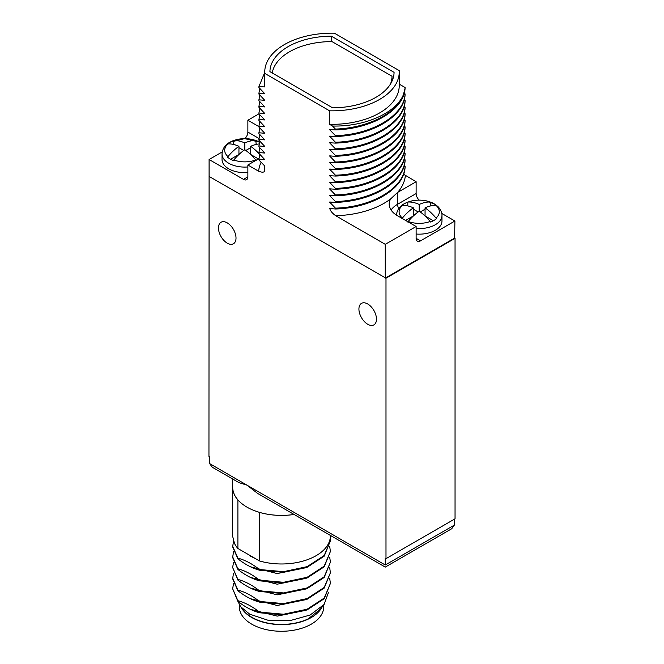 <?xml version="1.0" encoding="UTF-8"?>
<svg xmlns="http://www.w3.org/2000/svg" width="664" height="664" viewBox="0 0 664 664"><rect width="100%" height="100%" fill="white"/><g stroke="black" fill="none" stroke-linecap="round" stroke-linejoin="round"><path stroke-width="1" d="M239.364 604.746L239.364 606.929A42.156 24.344 180 0 0 265.384 629.414A42.156 24.344 180 0 0 311.333 624.135A42.156 24.344 0 0 0 323.683 606.929L323.683 604.995M241.181 607.344A42.156 24.344 180 0 0 311.333 617.487A42.156 24.344 0 0 0 321.866 607.344M324.073 604.489L320.538 609.054L308.229 618.856A41.824 24.145 180 0 1 251.946 617.354A41.824 24.145 180 0 1 243.339 610.133L240.758 606.805L249.73 614.192L268.115 620.284L289.927 620.657L310.138 615.03L324.073 604.489L328.497 592.379M237.837 601.31L240.758 606.805M250.477 609.361L277.195 616.126L306.237 610.224M250.477 598.712L277.195 605.485L306.237 599.575M250.477 588.072L277.195 594.836L306.237 588.935M329.717 567.82L330.398 572.808L324.19 587.433L307.133 598.571L283.561 603.593L259.483 601.443L259.483 602.107C252.287 600.173 245.091 596.38 237.895 590.728L232.641 578.792L233.512 573.14M232.641 578.128L237.895 590.064C245.091 591.997 252.278 595.791 259.483 601.443M233.512 583.78L232.641 588.769L237.895 600.704C245.091 602.638 252.278 606.431 259.483 612.092L283.561 614.233L307.133 609.212L324.19 598.081L330.398 583.448L329.717 578.46M330.398 583.448L324.19 598.745L307.133 609.876L283.561 614.897L259.483 612.756C252.287 610.822 245.091 607.02 237.895 601.368L232.641 588.769M259.483 602.107L283.561 604.257L307.133 599.235L324.19 588.105L330.398 572.808M259.483 590.802C252.278 585.15 245.091 581.349 237.895 579.415L232.641 567.488L237.895 580.079C245.091 585.739 252.287 589.532 259.483 591.466L283.561 593.616L307.133 588.594L324.19 577.456L330.398 562.159L324.19 576.792L307.133 587.922L283.561 592.944L259.483 590.802L259.483 591.466M237.895 600.704L237.895 601.368M259.483 612.092L259.483 612.756M237.895 590.064L237.895 590.728M232.641 567.488L233.512 562.491M250.477 577.431L277.195 584.196L306.237 578.294M250.477 566.79L277.195 573.555L306.237 567.654M250.477 556.15L255.648 558.731M330.207 538.238L330.398 540.878L324.19 555.511L307.133 566.641L283.561 571.663L259.483 569.521L259.483 570.185C252.287 568.251 245.091 564.45 237.895 558.798L232.641 546.862L233.512 541.21M232.641 546.198L237.895 558.134C245.091 560.067 252.287 563.861 259.483 569.521M329.717 546.53L330.398 551.518L324.19 566.151L307.133 577.282L283.561 582.303L259.483 580.162L259.483 580.826C252.287 578.892 245.091 575.09 237.895 569.438L232.641 557.503L233.512 551.85M232.641 556.839L237.895 568.774C245.091 570.708 252.278 574.501 259.483 580.162M329.717 557.171L330.398 562.159M237.895 579.415L237.895 580.079M237.895 568.774L237.895 569.438M259.483 580.826L283.561 582.967L307.133 577.946L324.19 566.815L330.398 551.518M259.483 570.185L283.561 572.326L307.133 567.305L324.19 556.175L330.398 540.878M232.641 487.202L232.641 536.221L234.475 543.418A48.879 28.22 0 0 0 237.895 548.481L237.895 499.926A48.879 28.22 180 0 1 232.641 487.202A48.879 28.22 180 0 1 232.691 485.982M294.102 514.467A48.879 28.22 180 0 1 259.483 512.384L259.483 560.947L237.895 548.481M237.895 558.134L237.895 558.798M259.483 512.384L259.375 512.326A48.837 28.195 0 0 0 294.061 514.451M232.691 479.01L232.691 487.202A48.837 28.195 0 0 0 237.994 499.984L237.895 499.926M454.317 519.215L454.317 525.124L451.752 528.71L385.261 567.097L257.607 493.402L246.991 485.168L238.94 482.62L212.248 467.215L209.683 463.63L209.683 456.874L208.952 456.45L209.094 176.076M237.994 499.984A48.837 28.195 0 0 0 246.991 507.138A48.837 28.195 0 0 0 259.375 512.326M330.398 535.425L330.398 535.757A48.879 28.22 180 0 1 259.483 560.947M385.991 558.665L455.047 518.791L455.047 238.334L454.616 238.077L385.552 277.95L385.991 278.208L385.991 558.665L385.261 558.241L385.261 564.998C385.261 567.745 385.261 567.745 385.261 564.998C385.261 567.745 385.261 567.745 385.261 564.998L209.683 463.63M367.698 324.248A12.417 7.171 -120 0 0 373.907 324.862A12.417 7.171 -120 0 0 375.816 314.91A12.417 7.171 -120 0 0 367.698 303.971A12.417 7.171 -120 0 0 361.49 303.357A12.417 7.171 -120 0 0 359.589 313.3A12.417 7.171 -120 0 0 367.698 324.248M227.237 243.148A12.417 7.171 -120 0 0 233.446 243.763A12.417 7.171 -120 0 0 235.346 233.811A12.417 7.171 -120 0 0 227.237 222.872A12.417 7.171 -120 0 0 221.029 222.257A12.417 7.171 -120 0 0 219.128 232.209A12.417 7.171 -120 0 0 227.237 243.148M455.047 238.334L385.991 278.208M222.216 151.94L209.094 159.518L209.094 176.417L385.552 277.95M385.261 278.116L385.261 244.327L416.129 226.507L416.129 238.334A6.208 3.586 -60 0 0 417.415 241.173A6.208 3.586 -60 0 0 420.519 240.866L454.906 221.012L441.784 213.443M454.616 238.077L454.906 221.012M264.753 166.017L264.753 168.299A67.247 38.827 0 0 0 264.795 169.71L264.795 166.066L258.918 159.966L258.918 159.128L264.795 159.642L258.918 153.384L258.918 152.537L264.795 153.052L258.918 146.794L258.918 145.947L264.795 146.462L258.918 140.204L258.918 139.357L264.795 139.872L258.918 133.613L258.918 132.767L264.795 133.29L258.918 127.023L258.918 126.177L264.795 126.7L258.918 120.433L258.918 119.586L264.795 119.935L258.918 113.843L247.871 120.234L247.871 132.061L259.01 138.494M244.85 138.618A6.208 3.586 120 0 0 247.871 132.061M416.129 193.564L416.129 181.737L397.636 192.411L397.553 204.288L416.129 193.564A6.208 3.586 -120 0 0 419.15 200.113M416.129 181.737L403.554 174.234M331.195 202.047L329.56 202.055L335.436 208.147L335.436 208.994C372.039 207.948 404.177 188.875 405.082 167.228L404.235 165.469M331.195 195.457L329.56 195.465L335.436 201.557L335.436 202.404C372.039 201.358 404.177 182.293 405.082 160.638L404.235 158.887M331.195 188.875L329.56 188.875L335.436 194.967L335.436 195.814C372.039 194.776 404.177 175.703 405.082 154.056L404.235 152.297M331.195 182.285L329.56 182.285L335.436 188.377L335.436 189.223C372.039 188.186 404.177 169.112 405.082 147.466L404.235 145.707M331.195 175.694L329.56 175.694L335.436 181.787L335.436 182.633C372.039 181.596 404.177 162.522 405.082 140.876L404.235 139.116M331.195 169.104L329.56 169.104L335.436 175.196L335.436 176.043C372.039 175.005 404.177 155.932 405.082 134.286L404.235 132.526M331.195 162.514L329.56 162.514L335.436 168.614L335.436 169.453C372.039 168.415 404.177 149.342 405.082 127.695L404.235 125.936M331.195 155.924L329.56 155.924L335.436 162.024L335.436 162.863C372.039 161.825 404.177 142.752 405.082 121.105L404.235 119.346M331.195 149.334L329.56 149.342L335.436 155.434L335.436 156.281C372.039 155.235 404.177 136.161 405.082 114.515L404.235 112.764M331.195 142.743L329.56 142.752L335.436 148.844L335.436 149.69C372.039 148.653 404.177 129.58 405.082 107.933L404.235 106.174M331.195 136.161L329.56 136.161L335.436 142.254L335.436 143.1C372.039 142.063 404.177 122.989 405.082 101.343L404.235 99.583M331.195 129.571L329.56 129.571L335.436 135.663L335.436 136.51C372.039 135.473 404.177 116.399 405.082 94.753L404.235 92.993M335.436 129.92C372.039 128.882 404.177 109.809 405.082 88.163L403.372 94.794C395.694 113.303 364.411 126.816 332.531 126.035L335.436 129.073L335.436 129.92L329.56 129.571M399.247 84.129L405.082 87.499M264.795 73.413L329.56 110.805A67.247 38.827 0 0 0 399.247 72.002A67.247 38.827 0 0 0 399.205 70.591L334.44 33.2A67.247 38.827 0 0 0 264.753 72.002A67.247 38.827 0 0 0 264.795 73.413L264.795 86.926A67.247 38.827 180 0 1 264.753 85.515L264.753 72.002M258.918 113.843L258.918 113.004L264.795 113.519L258.918 107.253L258.918 106.414L264.795 106.929L258.918 100.671L258.918 99.824L264.795 100.339L258.918 94.08L258.918 93.234L264.795 93.748L258.918 87.49L258.918 86.644L264.795 86.926M264.637 86.835L264.753 80.809M332.623 107.842A62.076 35.839 0 0 0 394.076 72.359L331.377 36.163A62.076 35.839 0 0 0 269.924 71.646L332.623 107.842M399.247 72.002L399.247 85.515A67.247 38.827 180 0 1 329.56 124.317L329.56 110.805M329.56 124.317L332.531 126.035M335.436 136.51L329.56 136.161M335.436 143.1L329.56 142.752M335.436 149.69L329.56 149.342M335.436 156.281L329.56 155.924M335.436 162.863L329.56 162.514M335.436 169.453L329.56 169.104M335.436 176.043L329.56 175.694M335.436 182.633L329.56 182.285M335.436 189.223L329.56 188.875M335.436 195.814L329.56 195.465M335.436 202.404L329.56 202.055M335.436 208.994L329.767 208.496C330.348 210.903 332.332 213.318 335.718 215.725L385.261 244.327M209.094 159.518L243.481 179.371A6.208 3.586 60 0 0 246.585 179.678A6.208 3.586 60 0 0 247.871 176.832L247.871 165.012L258.636 171.229C262.869 172.864 264.928 172.358 264.795 169.71M403.372 94.794C396.831 113.386 367.507 128.052 335.436 129.073M405.082 93.906C404.177 115.553 372.039 134.626 335.436 135.663M405.082 100.496C404.177 122.143 372.039 141.216 335.436 142.254M405.082 107.087C404.177 128.733 372.039 147.806 335.436 148.844M405.082 113.677C404.177 135.323 372.039 154.397 335.436 155.434M405.082 120.267C404.177 141.913 372.039 160.978 335.436 162.024M405.082 126.849C404.177 148.495 372.039 167.569 335.436 168.614M405.082 133.439C404.177 155.085 372.039 174.159 335.436 175.196M405.082 140.029C404.177 161.676 372.039 180.749 335.436 181.787M405.082 146.619C404.177 168.266 372.039 187.339 335.436 188.377M405.082 153.21C404.177 174.856 372.039 193.929 335.436 194.967M405.082 159.8C404.177 181.446 372.039 200.52 335.436 201.557M405.082 166.39C404.177 188.036 372.039 207.11 335.436 208.147M397.553 192.46L390.656 198.901A28.552 16.484 0 0 0 389.187 204.122A28.552 16.484 0 0 0 397.553 215.775L416.129 226.507M416.129 234.035A22.759 13.139 0 0 0 435.302 230.308A22.759 13.139 0 0 0 441.967 221.012L441.967 215.443A22.759 13.139 180 0 1 435.302 224.739A22.759 13.139 0 0 1 416.129 228.466M401.944 218.655L402.367 218.091A41.176 23.771 -60 0 1 413.348 207.84A41.176 23.771 -120 0 0 402.367 205.408L401.944 205.475A20.692 11.944 0 0 1 404.575 203.616A20.692 11.944 0 0 1 407.796 202.097L408.219 202.03A41.176 23.771 60 0 1 419.208 204.462A41.176 23.771 -60 0 1 430.189 202.03L430.612 202.097A20.692 11.944 0 0 1 436.464 205.475L436.041 205.408A41.176 23.771 120 0 0 425.06 207.84L425.06 215.949L433.393 220.763M425.06 207.84A41.176 23.771 60 0 1 436.041 218.091L436.464 218.655A20.692 11.944 0 0 1 433.833 220.514A20.692 11.944 0 0 1 430.612 222.033L430.189 221.469A41.176 23.771 -120 0 0 419.208 211.218A41.176 23.771 120 0 0 408.219 221.469L407.796 222.033M430.612 202.097L430.612 205.915M407.796 202.097L407.796 205.915M419.208 204.462L419.208 211.218M418.162 211.965L413.348 209.185M425.06 209.185L420.246 211.965M413.348 207.84L413.348 215.949L405.596 220.423M259.549 142.137L244.618 138.618L229.769 142.287C227.32 143.59 222.448 147.076 222.033 153.948L222.033 159.518A22.759 13.139 0 0 0 247.871 172.54M247.871 120.234L258.918 126.617M258.918 159.128L259.823 154.33M258.918 152.537L259.823 147.74M258.918 145.947L259.823 141.15M258.918 132.767L259.823 127.978M258.918 126.177L259.823 121.387M258.918 119.586L259.823 114.797M258.918 113.004L259.823 108.207M258.918 106.414L259.823 101.617M258.918 99.824L259.823 95.027M258.918 93.234L259.823 88.436M258.918 86.644L264.753 72.368M258.918 139.357L259.823 134.56M247.871 165.012L258.968 158.596M256.204 160.539L255.781 159.974A41.176 23.771 -120 0 0 244.792 149.724L244.792 142.959A41.176 23.771 60 0 0 233.811 140.536L233.388 140.602A20.692 11.944 0 0 0 230.167 142.121A20.692 11.944 0 0 0 227.536 143.98L227.959 143.914A20.103 11.603 0 0 0 227.959 156.596A41.176 23.771 -60 0 1 238.94 146.337L238.94 154.446L230.607 159.26M244.792 142.959A41.176 23.771 -60 0 1 255.781 140.536L256.204 144.42M259.541 142.187A20.692 11.944 0 0 0 256.204 140.602M259.167 143.955A41.176 23.771 120 0 0 250.652 146.337L250.652 154.446L258.404 158.928M250.652 146.337A41.176 23.771 60 0 1 259.782 154.463M244.792 149.724A41.176 23.771 120 0 0 233.811 159.974L233.388 160.539A20.692 11.944 0 0 1 227.536 157.152L227.959 156.596M233.388 140.602L233.388 144.42M243.754 150.471L238.94 147.69M250.652 147.69L245.838 150.471M238.94 146.337A41.176 23.771 -120 0 0 227.959 143.914M331.377 36.163L331.377 41.583M392.009 81.174L392.009 76.235L331.983 41.583A60.009 34.644 0 0 0 272.257 72.99M390.44 84.079A60.009 34.644 0 0 0 392.009 76.235M454.317 525.124L385.261 564.998M397.636 192.411A73.455 42.413 0 0 0 405.364 175.52M335.718 215.725A73.455 42.413 0 0 0 390.656 198.901M398.773 208.513A6.208 3.586 60 0 1 397.553 204.288A28.552 16.484 180 0 0 391.088 210.031M420.519 240.866L416.129 238.334M436.041 205.408A20.103 11.603 180 0 1 436.041 218.091M408.219 202.03A20.103 11.603 180 0 1 430.189 202.03M408.219 221.469A20.103 11.603 0 0 0 430.189 221.469M402.367 205.408A20.103 11.603 0 0 0 402.367 218.091M247.871 176.832L243.481 179.371M261.11 162.265A73.455 42.413 0 0 0 258.636 171.229M222.033 153.948A22.759 13.139 0 0 0 247.871 166.971M233.811 140.536A20.103 11.603 180 0 1 255.781 140.536M233.811 159.974A20.103 11.603 0 0 0 255.781 159.974M441.967 215.443C441.875 216.024 442.838 212.414 438.331 206.952L435.468 204.562L426.462 200.877C418.245 199.275 410.817 200.246 404.177 203.782C401.728 205.085 396.856 208.571 396.441 215.443"/></g></svg>
